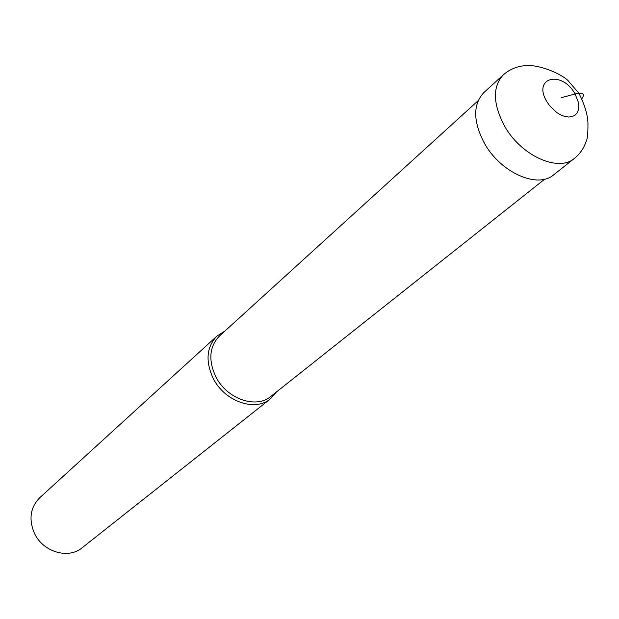<?xml version="1.0" encoding="UTF-8"?>
<svg xmlns="http://www.w3.org/2000/svg" width="619" height="619" viewBox="0 0 619 619"><rect width="100%" height="100%" fill="white"/><g stroke="black" fill="none" stroke-linecap="round" stroke-linejoin="round"><path stroke-width="0.93" d="M544.774 179.115L270.828 396.423C256.042 409.236 226.461 398.822 215.66 376.445C208.162 359.918 209.439 346.439 219.474 336.001L478.131 100.696M270.426 398.853L82.188 547.738C68.345 559.561 42.765 551.955 34.355 533.114C28.551 519.179 30.339 507.394 39.717 497.761L217.021 336.009C206.591 346.864 205.268 360.877 213.044 378.054C224.271 401.329 255.036 412.161 270.426 398.853L276.546 391.889M217.021 336.009L224.883 331.088M574.517 158.332L553.703 174.79C537.54 189.128 500.137 172.415 484.159 142.811C473.009 121.045 472.901 104.302 483.841 92.579L503.44 74.698C492.515 86.436 492.763 103.35 504.183 125.44C520.525 155.485 558.369 172.686 574.517 158.332C579.949 153.938 583.81 148.328 586.085 141.503C587.408 139.577 588.027 133.379 587.949 122.91C587.593 114.391 584.568 104.495 578.873 93.221L567.933 80.493C563.027 75.626 548.078 68.013 534.058 65.931C522.297 64.446 512.091 67.37 503.44 74.698M581.875 98.715C585.272 93.655 583.005 92.076 575.09 93.98L561.069 97.74M575.09 93.98C561.99 69.908 532.139 77.274 546.801 101.57L549.61 105.71L556.798 112.581L560.806 114.972L564.814 116.48L568.621 117.045L572.033 116.635L574.889 115.281L577.04 113.053L578.378 110.066L578.85 106.476L578.44 102.468L575.09 93.98"/></g></svg>
